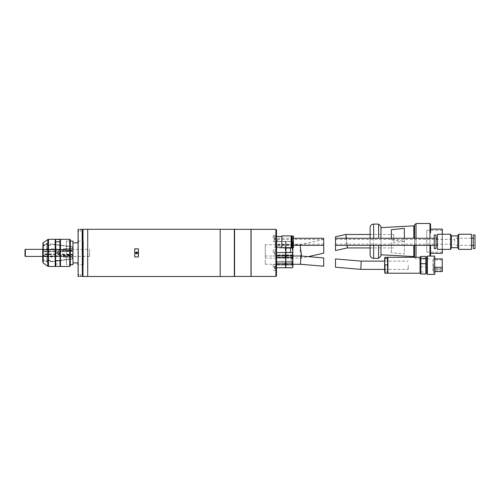 <?xml version="1.0" encoding="UTF-8"?>
<svg xmlns="http://www.w3.org/2000/svg" width="500" height="500" viewBox="0 0 500 500"><rect width="100%" height="100%" fill="white"/><g stroke="black" fill="none" stroke-linecap="round" stroke-linejoin="round"><path stroke-width="0.38" stroke-dasharray="2.5 1.88" d="M82.987 276.481L82.987 229.294M87.713 276.5L87.713 229.294M220.175 229.294L220.175 276.5M234.338 229.294L234.338 276.481M136.825 252.05L136.237 252.05M135.938 252.231L135.694 252.594M137.363 252.594L137.156 252.262M234.338 252.887L234.338 230.1L234.338 252.887M83.344 241.081L82.987 241.081L82.987 264.694L83.344 264.694L83.344 241.081L83.344 264.694M136.531 253.769A0.887 0.887 0 0 0 137.413 252.887A0.887 0.887 0 0 0 136.531 252A0.887 0.887 0 0 0 135.644 252.887A0.887 0.887 0 0 0 136.531 253.769M77.912 264.575L77.912 241.2L77.912 264.575L78.031 241.081L82.4 241.081L82.4 274.075L82.4 252.887M77.912 241.2L78.031 264.694L82.4 264.694M66.463 241.081L66.463 264.694L70.331 264.694L70.331 241.081L66.463 241.081L66.463 264.694M72.838 241.081L72.838 264.694M72.956 241.2L72.956 264.575M73.075 241.2L73.075 242.85L77.794 242.85L77.794 241.2M77.794 264.575L77.794 262.919L73.075 262.919L73.075 264.575M234.575 276.438L234.575 229.331M250.987 229.331L250.987 276.438M250.987 252.887L250.987 229.45L250.987 252.887M234.575 252.887L234.575 230.1L234.575 252.887M79.681 274.669L80.744 274.669L79.681 274.669M80.744 274.669L80.431 276.425M82.163 229.331L82.163 276.438M82.4 229.569L82.4 276.2M79.681 231.106L80.744 231.106L79.681 231.106M79.681 229.356C81.056 229.331 81.056 229.331 79.681 229.356M78.619 231.106L78.619 229.331L78.938 229.344M78.15 229.331L78.15 276.438M78.15 241.081L77.912 264.925L77.912 240.844M77.912 276.2L77.912 229.569M79.681 276.413C78.312 276.438 78.312 276.438 79.681 276.413M276.488 238.319L276.488 235.306L276.488 238.319M273.181 238.319L273.181 235.306L273.181 238.319M276.488 229.925L276.488 275.85M273.181 252.887L273.181 249.875L273.181 252.887M276.488 267.456L276.488 264.444L276.488 267.456M273.181 267.456L273.181 264.444L273.181 267.456M276.488 241.8L276.488 236.425L276.488 241.8M274.125 241.8L274.125 236.425L274.125 241.8M251.106 276.438L251.106 229.331M275.894 229.331L275.894 276.438M276.488 252.887L276.488 255.894L276.725 252.456M276.488 263.556L276.488 256.706L276.488 263.556M276.488 255.981L276.488 246.887L276.488 255.981M430.55 245.338L430.55 256.094M370.106 254.788L370.106 234.425M414.613 257.275L414.613 233.062M426.775 230.294L426.775 241.213L426.775 230.294L442.119 230.294L442.119 241.213L442.356 230.056L442.356 252.369L442.356 230.056M426.775 252.131L426.775 241.213L426.775 252.131L442.119 252.131L442.119 241.213L442.356 252.369M442.356 249.356L442.356 253.312M378.606 258.331L378.606 245.338M380.969 245.338L380.969 255.969M413.787 245.338L413.787 256.556M414.613 225.863L414.613 245.338M404.344 238.256L404.344 241.175L391.356 239.844L391.356 238.256M380.969 227.638L380.969 254.788L380.969 227.638M413.787 225.863L413.787 238.256M404.344 241.25L391.356 242.575L391.356 252.712L404.344 254.044L404.344 241.25L404.344 254.044M391.356 252.712L391.356 242.575M404.344 241.175L404.344 228.381M391.356 239.844L391.356 229.706M380.969 226.456L380.969 238.256M378.606 238.256L378.606 224.094M370.106 238.256L370.106 245.338M370.106 244.575L370.106 237.844L370.106 244.575M442.356 229.112L442.356 234.244M335.513 238.256L335.513 245.338L335.513 238.256M346.55 238.256L347.287 245.338M347.238 247.938L346.069 241.213L345.75 234.481M393.719 241.213L393.719 234.481L393.719 241.213M335.513 250.556L335.513 236.769M300.2 245.338L300.262 251.438L301.431 258.163L301.506 256.05M265.269 258.163L265.269 251.438L265.269 258.163L301.431 258.163L308.312 256.631M323.706 238.256L323.706 253.194M265.269 244.706L265.269 251.438L265.269 244.706L299.95 244.706L323.706 239.4M290.538 248.044L290.538 252.456M292.894 260.881L292.306 261.469L292.894 259.613L292.894 260.881L292.894 241.994L292.306 244.95L292.894 243.256L292.306 241.4L285.931 241.562M290.538 244.587C291.969 244.45 292.756 243.663 292.894 242.225L292.894 246.831M285.812 241.4L292.306 241.4L292.894 241.994M292.781 252.931L292.306 254.825L292.894 251.438L292.894 259.613L292.306 257.919L292.894 259.613L292.306 261.469L285.812 261.469M292.306 236.012L292.306 241.8C292.306 247.281 292.306 247.281 292.306 241.8C292.306 236.319 292.306 236.319 292.306 241.8L292.306 248.044L292.894 251.438L292.894 243.256L292.306 241.562L285.9 241.562M292.306 248.044L286.05 248.044L286.05 254.825L292.306 254.825L292.306 257.919L286.05 257.919L285.812 261.131M285.931 254.825L292.306 254.825L292.306 257.919L285.9 257.919M285.9 261.094L285.9 258.062M292.306 261.312L285.9 261.312L292.306 261.312M285.812 254.475L285.812 258.163M285.9 244.806L285.9 241.775M285.812 241.756L286.05 244.95L292.306 244.95L285.9 244.95M286.05 248.044L286.05 244.95M285.812 255.569L285.812 247.306L285.812 255.569M285.812 254.044L285.812 258.306M285.931 254.438L285.931 252.456M276.725 257.919L276.725 261.469L285.225 261.312L285.812 259.613L285.225 257.919L276.725 257.919L285.225 257.919L285.812 259.613L285.225 261.312L276.725 261.312L276.488 260.919L276.725 254.825L285.225 254.825L285.812 251.438L285.225 248.044L276.725 248.044L276.725 244.95L285.225 244.95L285.812 243.256L285.812 247.7L285.812 244.706M285.812 244.562L285.812 248.825M286.05 257.919L286.05 254.825M285.812 259.613L285.812 243.256L285.225 241.562L276.725 241.562L276.488 244.562L276.725 241.4L285.225 241.4L285.812 243.256L285.812 241.994L285.225 244.95L285.225 248.044M285.225 254.825L285.225 257.919M276.725 248.044L276.725 254.825M285.225 247.7L285.225 244.95L276.725 244.95M361.188 261.112L360.838 269.375M408.237 265.244L408.237 269.375L408.237 265.244M300.863 256L300.512 264.262M265.269 260.131L265.269 264.262L265.269 260.131M384.625 259.281L384.625 271.206L384.981 271.944L387.581 271.944L387.581 273.212M387.581 271.944L387.581 258.65L387.581 271.837L387.581 265.619L384.981 265.619L384.625 266.363M387.581 258.65L387.581 257.625M432.912 259.869L432.912 265.244L432.912 259.869L442.238 259.869L442.238 265.244L442.356 259.75L442.356 268.781M442.238 258.925L442.356 270.731M432.912 270.613L432.912 265.244L432.912 270.613L442.238 270.613L442.238 268.706M442.356 269.131L442.356 271.438M442.238 269.206L442.238 271.556M442.281 267.013L433.5 267.013L433.5 271.556L433.5 265.244L433.5 272.975L433.5 257.506L433.5 267.506L442.287 267.506M442.238 267.062L442.238 267.519M434.862 265.244L434.862 257.506L434.862 265.244M427.362 256.094L427.362 274.394M434.625 256.094L434.625 274.394M426.775 257.45L426.775 273.031M427.125 265.244L427.125 257.45L427.125 265.244M420.044 257.275L420.044 273.212M420.869 256.444L420.869 274.037M387.581 271.837L387.581 272.856M425.831 256.444L425.831 266.769L420.869 266.769M420.869 271.981L425.831 271.981L425.831 274.037M387.581 257.275L387.581 265.619M425.831 271.981L425.831 266.769M384.625 272.856L384.625 271.206M384.625 268.819L384.625 261.663M427.125 274.156L427.125 256.331M434.862 256.331L434.862 274.156M442.287 267.544L433.5 267.506M433.5 267.544L433.5 267.194L442.281 267.194M433.5 269.219L442.287 269.219M442.356 259.044L442.356 267.475M442.287 269.075L433.5 269.075M442.356 268.694L442.356 269.088M442.356 267.106L442.356 259.75M442.356 267.556L442.356 267.162M442.281 268.731L433.5 268.731M442.281 268.75L433.5 268.75M291.125 262.312L291.125 255.763L291.125 262.312M292.894 263.2L292.894 257.062L292.894 266.269L291.125 264.5M285.812 257.062L285.812 263.2L285.812 257.062M285.906 252.706L285.906 255.356M285.812 255.256L285.812 257.431M285.906 257.481L285.906 262.775M285.812 262.825L285.812 265M285.812 264.944L285.812 267.569M285.812 267.4L286.05 267.806M286.05 267.738L292.306 267.738L292.894 266.262L292.306 264.788L285.906 264.788M285.906 263.081L292.306 263.081L292.894 260.131L292.306 257.175L285.906 257.175M285.906 255.469L292.306 255.469L292.894 253.994L292.306 252.519L285.906 252.519M292.894 253.044L292.894 267.213M292.306 263.081L292.306 264.788M292.306 255.469L292.306 257.175M276.488 267.4L276.488 265.131L276.725 267.738L285.225 267.806M285.225 267.738L285.812 266.262L285.812 267.213L285.812 253.044L285.812 253.994L285.225 252.519L276.725 252.519M276.488 262.4L276.488 257.863L276.725 263.081L285.225 263.081L285.225 264.788L276.725 264.788L276.488 265.131M285.225 263.081L285.812 260.131L285.812 266.262L285.225 264.788M276.725 264.788L276.725 263.081M276.725 257.175L276.725 255.469L285.225 255.469L285.812 253.994L285.812 260.131L285.225 257.175L276.725 257.175L276.488 257.863M285.225 255.469L285.225 257.175M276.488 255.131L276.725 255.469M276.131 255.306L275.894 250.231L275.894 255.544M276.131 251.625L276.131 254.144L276.131 251.625L274.363 251.625L276.131 251.806M276.131 253.062L274.363 253.062L274.363 251.806M276.131 254.144L274.363 254.144L274.363 253.062M276.131 253.969L274.363 254.144M276.131 269.875L275.894 264.8L275.894 270.113M276.131 267.131L276.131 268.762L276.131 266.144L276.131 267.131L274.363 267.131L274.363 268.762L276.131 268.762M276.131 268.438L274.363 268.438M276.131 266.144L274.363 266.144L274.363 267.131M276.131 266.469L274.363 266.469L274.363 266.144M276.131 267.781L274.363 267.781L274.363 266.469M276.131 240.738L275.894 235.662L275.894 240.975M276.131 238.156L276.131 239.569L276.131 237.062L276.131 238.156L274.363 238.156L274.363 239.569L276.131 239.569M276.131 239.412L274.363 239.412M276.131 238.475L274.363 238.475L274.363 237.225L276.131 237.225M274.363 239.569L274.363 238.475M291.719 236.012L291.719 247.581M291.125 235.894L291.125 247.7M281.869 247.7L281.869 235.894M275.306 241.8L275.306 247.113L275.306 241.8M281.869 241.8L281.869 236.488L281.869 241.8M291.125 241.8L291.125 236.012L291.125 241.8M291.719 241.8C291.719 247.281 291.719 247.281 291.719 241.8C291.719 236.319 291.719 236.319 291.719 241.8M293.488 247.581L293.488 241.8C293.488 246.369 293.488 246.369 293.488 241.8C293.488 237.231 293.488 237.231 293.488 241.8L293.488 236.012M47.494 260.219L50.444 260.219L50.444 261.519L72.287 258.706L72.287 256.812L63.431 256.812L63.431 256L42.769 256L42.769 259.506L46.831 261.65L47.494 261.65L47.494 260.219M46.831 261.65L46.831 256.681L42.769 255.831L42.769 259.506M46.831 256.681L47.494 256.681L47.494 256.112L50.444 256.112L50.444 256.625L72.287 255.512L72.287 254.762L42.769 254.438M42.769 246.031L42.769 245.519L46.831 243.175L46.831 243.881L47.494 243.881L47.494 245.319L50.444 245.319L50.444 244.019L72.287 246.831L72.287 248.725L63.431 248.725L63.431 249.537L42.769 249.537L42.769 246.031L46.831 243.881M42.769 245.519L42.769 245.919L46.831 243.731L46.831 243.175M42.769 245.919L42.769 249.537M46.831 243.731L47.494 243.731L47.494 245.194L50.444 245.194L50.444 243.869L72.287 246.731L72.287 248.663L63.431 248.663L63.431 249.488L42.769 249.488M47.494 249.338L50.444 249.338L50.444 248.769L72.287 250.006L72.287 250.837L42.769 251.194L42.769 249.65L46.831 248.706L47.494 248.706L47.494 249.338M46.831 248.706L46.831 243.95L42.769 246.131L42.769 249.65M42.769 251.194L42.769 246.131M46.831 243.95L47.494 243.95L47.494 245.406L50.444 245.406L50.444 244.088L72.287 246.95L72.287 248.875L63.431 248.875L63.431 249.706L42.769 249.706M63.431 251.375L72.287 251.375L72.287 250.544L50.444 249.306L50.444 249.875L47.494 249.875L47.494 249.25L42.769 250.194L42.769 251.737L63.431 251.737L63.431 251.375M42.769 250.194L42.769 251.737M42.769 255.281L46.831 256.131L46.831 249.25M46.831 256.131L47.494 256.131L47.494 255.562L50.444 255.562L50.444 256.075L72.287 254.963L72.287 254.213L42.769 253.888M47.494 249.662L50.444 249.662L50.444 249.144L72.287 250.263L72.287 251.012L42.769 251.331L42.769 249.944L46.831 249.094L47.494 249.094L47.494 250.212L50.444 250.212L50.444 249.694L72.287 250.812L72.287 251.562L42.769 251.881L42.769 250.494L47.494 249.644M42.769 249.944L42.769 246.269L46.831 244.119L46.831 249.094M42.769 246.269L42.769 251.331M46.831 249.644L46.831 256.525L42.769 255.581L42.769 250.494M42.769 251.881L42.769 255.581M46.831 256.525L47.494 256.525L47.494 255.894L50.444 255.894L50.444 256.462L72.287 255.225L72.287 254.394L42.769 254.037M47.494 260.456L50.444 260.456L50.444 261.756L72.287 258.944L72.287 257.05L63.431 257.05L63.431 256.238L42.769 256.238L42.769 259.744L46.831 261.887L47.494 261.887L47.494 260.456M42.769 259.744L42.769 256.238M42.769 259.856L47.494 262.038L47.494 260.581L50.444 260.581L50.444 261.9L72.287 259.037L72.287 257.113L63.431 257.113L63.431 256.281L42.769 256.281M47.494 260.369L50.444 260.369L50.444 261.688L72.287 258.825L72.287 256.894L63.431 256.894L63.431 256.069L42.769 256.069L42.769 259.637L46.831 261.825L47.494 261.825L47.494 260.369M42.769 259.637L42.769 256.119L46.831 257.062L46.831 261.825M46.831 257.062L47.494 257.062L47.494 256.438L50.444 256.438L50.444 257.006L72.287 255.769L72.287 254.938L42.769 254.575M42.706 245.325L42.706 260.444L42.706 244.944L43.238 245.25L43.238 260.525L43.238 245.25M89.575 256.425L42.706 256.425L42.706 249.344L89.575 249.344L89.575 256.425L89.575 249.344M55.163 266.462L55.163 239.306M60.181 266.169L59.887 264.019L55.756 264.019L55.456 264.381L55.456 251.531L55.756 252.65L59.887 252.65L60.181 239.606M55.456 266.169L55.456 264.381L55.756 266.462L59.887 266.462L60.181 266.1L59.887 239.312M60.475 266.462L60.475 239.306M70.331 241.431L70.331 264.344L70.331 241.431M60.181 241.388L60.181 239.675M59.887 264.019L59.887 252.65M60.181 259.538L60.181 254.237M59.887 245.119L55.756 245.119L55.756 239.312M55.756 245.119L55.456 251.531L55.456 239.606M55.756 264.019L55.756 252.65M55.456 259.538L55.456 254.237M42.706 260.444L42.706 260.831L43.238 260.525M454.637 241.8L454.637 238.256L454.637 241.8M335.513 241.8L335.513 244.156L335.513 241.8M277.55 241.8L277.55 238.256L277.55 241.8M323.706 241.8L323.706 244.156L323.706 241.8M434.269 235.006L434.269 248.588M436.044 235.006L436.044 248.588M473.231 248.588L473.231 235.006M475 248.588L475 235.006M473.231 240.056L473.231 243.544L473.231 240.056M436.044 240.056L436.044 243.544L436.044 240.056M471.456 234.244L471.456 249.356M458.706 234.244L458.706 249.356M457.756 235.894L457.756 247.7M451.519 235.894L451.519 247.7M450.562 234.244L450.562 249.356M437.456 249.356L437.456 234.244M437.456 240.056L437.456 243.544L437.456 240.056M471.456 240.056L471.456 243.544L471.456 240.056M429.963 223.5L429.963 256.094M373.65 258.331L373.65 224.094M416.031 223.5L416.031 257.275M429.963 245.338L429.963 238.256M416.031 245.338L416.031 238.256M373.65 238.256L373.65 245.338M384.981 265.619L384.981 257.275M387.931 273.212L387.931 257.275M384.981 273.212L384.981 271.944M43.212 263.038L43.212 242.738M47.8 266.25L47.8 239.525M48.475 266.462L48.475 239.306M69.744 239.306L69.744 266.462M25.356 256.425L25.356 249.344M80.744 231.106L80.744 229.331M78.619 274.669L78.619 276.438M273.181 235.306L276.488 235.306M273.181 249.875L276.488 249.875M273.181 264.444L276.488 264.444M274.125 236.425L276.488 236.425M274.125 247.169L276.488 247.169M273.181 270.469L276.488 270.469M273.181 255.894L276.488 255.894M273.181 241.325L276.488 241.325M414.613 257.506L416.031 258.919L429.963 258.919L430.55 258.331M370.106 247.938L393.719 247.938M370.106 234.481L393.719 234.481M290.538 258.281C291.969 258.425 292.756 259.212 292.894 260.644M276.725 261.469L285.225 261.469L285.812 260.881M276.725 241.4L285.225 241.4L285.812 241.994M384.625 269.375L408.237 269.375M384.625 261.112L408.237 261.112M292.894 264.262L276.725 264.262M276.488 264.262L265.269 264.262M292.894 256L276.725 256M276.488 256L265.269 256M433.5 258.925L434.862 258.925M433.5 257.506L434.862 257.506M433.5 272.975L434.862 272.975M433.5 271.556L434.862 271.556M291.125 255.763L292.894 253.988M276.488 247.113L275.306 247.113M276.488 236.488L275.306 236.488M335.513 239.438L454.637 239.438M434.269 245.338L436.044 245.338L434.269 245.338M471.456 245.338L454.637 245.338M434.269 238.256L436.044 238.256L434.269 238.256M471.456 238.256L454.637 238.256M335.513 244.156L454.637 244.156M277.55 239.438L323.706 239.438M277.55 245.338L291.719 245.338M292.306 245.338L293.488 245.338M277.55 238.256L291.719 238.256M292.306 238.256L293.488 238.256M277.55 244.156L323.706 244.156M475 245.338L473.231 245.338M475 238.256L473.231 238.256"/><path stroke-width="0.75" d="M87.713 229.275L220.175 229.275L220.175 276.5L87.713 276.5L87.713 229.275L82.987 229.294L82.987 276.481L87.713 276.481M220.175 276.481L234.338 276.481L234.338 229.294L220.175 229.294M135.694 252.594L135.694 253.181M135.781 253.363L136.531 253.769A0.887 0.887 0 0 0 137.413 252.887A0.887 0.887 0 0 0 136.531 252A0.887 0.887 0 0 0 135.644 252.887A0.887 0.887 0 0 0 136.531 253.769L137.244 253.406M138.506 252.887L138.3 256.962L134.756 256.962L134.756 248.812L138.3 248.812L138.506 252.887M134.756 248.812L134.756 256.962M138.3 248.812L138.3 256.962M137.363 253.181L137.363 252.594M137.156 252.262L136.825 252.05M82.4 264.694L82.987 264.694L82.987 233.388L82.987 241.081L82.4 241.081L82.4 232.55L82.4 252.887M136.531 253.538C137.369 253.1 137.369 252.669 136.531 252.237C135.756 252.669 135.756 253.1 136.531 253.538M77.912 264.575L77.794 262.919L73.075 262.919L72.956 264.575L72.956 241.2L73.075 242.85L77.794 242.85L77.912 241.2M72.956 241.2L72.956 264.575M60.181 239.675L59.887 241.75L55.756 241.75L55.456 241.388L55.756 239.312L59.887 239.306L60.181 239.675L60.475 239.306L60.475 266.462L69.744 266.462L70.331 265.875L70.331 264.694L72.838 264.694M70.331 265.238L70.331 239.9L70.331 241.081L72.838 241.081M234.575 252.887L234.575 276.438L250.987 276.438L250.987 229.331L234.575 229.331L234.575 252.887M79.681 276.413C81.056 276.438 81.056 276.438 79.681 276.413C81.056 276.438 81.056 276.438 79.681 276.413C78.312 276.438 78.312 276.438 79.681 276.413M82.4 276.2L82.163 229.331L82.4 276.2M79.681 229.356C81.056 229.331 81.056 229.331 79.681 229.356C78.312 229.331 78.312 229.331 79.681 229.356C78.312 229.331 78.312 229.331 79.681 229.356M78.15 229.331L78.15 276.438L78.15 229.331L78.619 229.331M251.106 252.887L251.106 276.438L275.894 276.438L275.894 229.331L251.106 229.331L251.106 252.887M275.894 276.438L276.488 275.85L276.488 229.925L275.894 229.331M430.55 232.65L430.55 224.094L430.55 232.65M373.65 238.256L373.65 224.094C371.5 224.306 370.319 225.481 370.106 227.638L370.106 238.256M416.031 238.256L416.031 223.5L414.613 224.919L414.613 238.256L414.613 225.863L413.787 225.863L413.787 238.256M430.55 253.312L442.356 253.312L442.356 249.356M378.606 245.338L378.606 258.331L373.65 258.331C371.5 258.119 370.319 256.938 370.106 254.788L370.106 245.338M378.606 258.331L380.969 255.969L380.969 245.338M380.969 254.788L413.787 256.556L413.787 245.338M391.356 238.256L391.356 229.706L404.344 228.381L404.344 238.256M380.969 227.638L413.787 225.863M380.969 238.256L380.969 226.456L378.606 224.094L378.606 238.256M414.613 245.338L414.613 257.275M430.55 256.094L430.55 245.338M442.356 234.244L442.356 229.112L430.55 229.112M346.55 238.256L345.756 234.481L335.513 236.769L335.513 250.556L347.238 247.938L370.106 247.938M347.287 245.338L347.238 247.938M301.506 256.05L300.2 245.338M308.312 256.631L323.706 253.194L323.706 238.256L293.488 238.256M290.538 252.456L290.538 248.044M285.931 248.044L292.306 248.044L292.894 251.438L292.894 247.581L292.781 252.931M292.306 248.044L292.306 236.012L293.488 236.012L293.488 247.581L292.306 247.581M285.931 252.456L285.931 248.438M285.812 248.394L285.812 251.438L285.225 247.7M335.513 267.225L335.513 258.931L335.513 267.225L360.838 269.375L384.625 269.375M335.513 258.931L361.188 261.112L360.838 269.375M323.706 266.225L300.512 264.262L300.863 256L323.706 257.931L323.706 266.225L323.706 257.931M300.863 256L292.894 256M384.981 264.862L384.981 273.212L387.581 273.212L387.581 264.862L384.981 264.862L384.625 264.119L384.625 258.65L384.625 259.281L384.981 258.538L387.581 258.538L387.581 257.275L384.981 257.275L384.981 258.538M387.581 258.538L387.581 264.862M442.356 271.438L442.238 258.925L442.356 271.438M434.862 274.156L434.625 256.094L434.862 274.156M427.362 256.094L427.362 274.394L427.362 256.094L434.625 256.094M387.581 257.625L387.931 257.275L387.931 273.212L420.044 273.212L420.869 274.037L425.831 274.037L426.775 273.031L426.775 257.45L425.831 256.444L425.831 263.719L420.869 263.719L420.869 256.444L425.831 256.444M425.831 274.037L425.831 263.719M420.869 274.037L420.869 263.719M420.044 273.212L420.044 257.275L420.869 256.444M420.869 258.5L425.831 258.5M384.625 264.119L384.625 271.206M384.625 261.663L384.625 268.819M292.894 266.269L292.306 267.738L286.05 267.738L285.812 267.4L285.812 252.675M286.05 267.738L285.812 267.4M285.812 257.863L286.05 257.175L292.306 257.175L292.894 260.131L292.306 263.081L286.05 263.081L285.812 262.4M285.906 252.519L292.306 252.519L292.894 253.994L292.306 255.469L286.05 255.469L286.05 257.175M286.05 255.469L285.812 255.131M285.812 265.131L286.05 263.081M286.05 264.788L292.306 264.788L292.894 266.262L292.894 253.044L292.306 252.519M292.306 257.175L292.306 255.469M292.306 264.788L292.306 263.081M286.05 267.806L292.306 267.738M292.306 267.806L292.894 267.213L292.894 266.262M276.488 265.131L276.725 264.788L285.225 264.788L285.812 266.262L285.225 267.738L276.725 267.738L276.488 267.4M285.225 264.788L285.225 263.081L276.725 263.081L276.725 264.788M276.725 267.738L285.225 267.738M276.488 257.863L276.725 257.175L285.225 257.175L285.812 260.131L285.225 263.081M276.725 263.081L276.488 262.4M285.225 257.175L285.225 255.469L276.725 255.469L276.725 257.175M276.488 252.862L276.725 252.519L285.225 252.519L285.812 253.994L285.225 255.469M276.725 255.469L276.488 255.131M285.225 252.519L276.725 252.519M291.125 247.581L291.719 247.581L291.719 236.012L291.125 236.012M291.125 247.7L291.125 235.894L281.869 235.894L281.869 247.7L291.125 247.7M25.356 249.344L42.706 249.344L42.706 261.625L42.706 256.425L25.356 256.425L25 256.075L25 249.7L25.356 249.344L25.356 256.425M55.163 252.887L55.163 266.462L48.475 266.462L48.475 239.306L55.163 239.306L55.163 252.887M55.456 241.388L55.456 254.237L55.756 253.119L59.887 253.119L60.181 254.237L60.181 266.169L59.887 260.656L55.756 260.656L55.756 266.462L59.887 266.462M55.756 260.656L55.456 259.538L55.163 266.462M55.456 259.538L55.456 254.237M55.756 241.75L55.756 253.119M59.887 241.75L59.887 253.119M60.181 241.388L60.181 254.237M70.331 241.081L70.331 241.431M60.181 259.538L59.887 260.656M55.456 239.675L55.756 239.306L60.181 239.606M42.706 243.7L43.212 242.738L43.212 263.038L42.706 261.625M25 250.394L25 255.375M434.269 241.8L434.269 235.006L436.044 235.006L436.044 248.588L434.269 248.588L434.269 241.8M473.231 235.006L473.231 248.588L475 248.588L475 235.006L473.231 235.006M458.706 249.356L471.456 249.356L471.456 234.244L458.706 234.244L458.706 249.356L457.756 247.7L457.756 235.894L458.706 234.244M457.756 247.7L451.519 247.7L451.519 235.894L450.562 234.244L437.456 234.244L437.456 249.356L450.562 249.356L450.562 234.244M451.519 247.7L450.562 249.356M429.963 238.256L429.963 223.5L430.55 224.094M429.963 256.094L429.963 245.338M416.031 257.275L416.031 245.338M373.65 245.338L373.65 258.331M43.212 242.738L47.8 239.525L47.8 266.25L48.475 266.462M69.744 266.462L69.744 239.306L70.331 239.9M80.744 229.331L82.163 229.331M78.15 276.438L78.619 276.438M80.744 276.438L82.163 276.438M413.787 256.556L414.613 256.556M373.65 224.094L378.606 224.094M416.031 223.5L429.963 223.5M345.756 234.481L370.106 234.481M361.188 261.112L384.625 261.112M300.512 264.262L292.894 264.262M434.862 258.925L442.238 258.925M427.362 274.394L434.625 274.394M426.775 273.031L427.125 273.031M387.931 257.275L420.044 257.275M387.931 273.212L387.581 272.856M426.775 257.45L427.125 257.45M384.981 273.212L384.625 272.856M384.981 257.275L384.625 257.625M434.862 271.556L442.238 271.556M285.812 252.456L292.306 252.456M285.812 267.213L285.225 267.806M285.812 253.044L285.225 252.456M281.869 247.113L276.488 247.113M281.869 236.488L276.488 236.488M47.8 239.525L48.475 239.306M43.212 263.038L47.8 266.25M60.475 239.306L69.744 239.306M335.513 245.338L434.269 245.338M436.044 245.338L437.456 245.338L436.044 245.338M335.513 238.256L434.269 238.256M436.044 238.256L437.456 238.256L436.044 238.256M291.719 245.338L292.306 245.338M293.488 245.338L323.706 245.338M291.719 238.256L292.306 238.256M473.231 245.338L471.456 245.338M473.231 238.256L471.456 238.256M457.756 235.894L451.519 235.894"/></g></svg>

